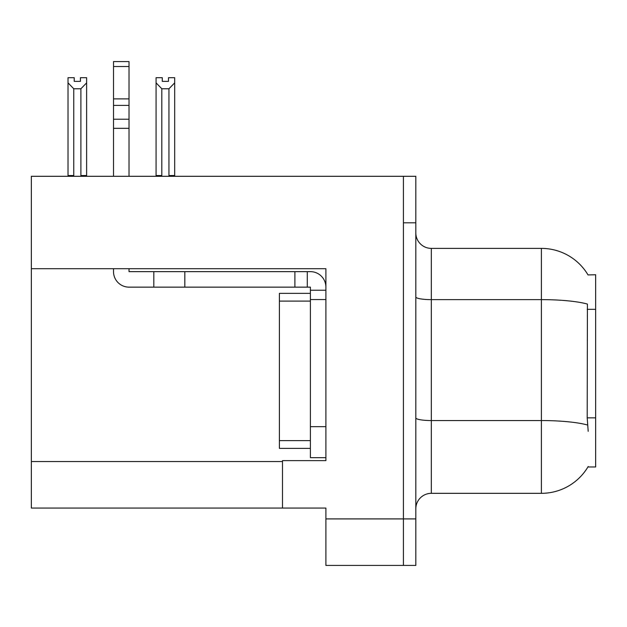 <?xml version="1.0" encoding="UTF-8"?>
<svg xmlns="http://www.w3.org/2000/svg" width="627" height="627" viewBox="0 0 627 627"><rect width="100%" height="100%" fill="white"/><g stroke="black" fill="none" stroke-linecap="round" stroke-linejoin="round"><path stroke-width="0.94" d="M31.35 268.701L325.899 268.701L325.899 426.673L310.396 426.673L310.396 457.679L325.899 457.679L325.899 426.673L325.899 460.618L282.495 460.618L282.495 508.058L31.35 508.058L31.35 176.305L403.42 176.305L403.42 565.421L325.899 565.421L325.899 518.913L403.42 518.913L403.42 565.421L415.819 565.421L415.819 518.913L403.42 518.913L403.42 222.812L415.819 222.812L415.819 518.913M282.495 508.058L325.899 508.058L325.899 518.913M588.04 274.94A54.259 54.259 0 0 0 541.391 248.386A54.259 54.259 0 0 1 588.04 274.94L595.65 274.744L595.65 466.974L587.922 466.974L588.197 466.512A54.259 54.259 0 0 1 541.391 493.331A54.259 54.259 0 0 0 587.922 466.974M415.819 508.834A15.503 15.503 0 0 1 431.321 493.331L541.391 493.331L541.391 248.386A54.259 54.259 0 0 1 587.922 274.744A54.259 54.259 0 0 0 541.391 248.386L431.321 248.386A15.503 15.503 0 0 1 415.819 232.883A15.503 15.503 0 0 0 431.321 248.386L431.321 493.331M588.197 431.321L587.201 417.848L587.421 304.064A54.259 9.421 180 0 0 541.391 299.628L431.321 299.628A15.503 2.688 -0 0 1 415.819 296.939M403.42 176.305L415.819 176.305L415.819 222.812M169.705 176.305L168.945 175.529L168.945 88.775L161.821 88.775L156.076 82.858L156.076 77.701L162.283 77.701L162.283 81.377L168.483 81.377L162.283 81.377M168.483 81.377L168.483 77.701L174.682 77.701L174.682 82.858L168.945 88.775M168.945 175.529L174.682 175.529L174.682 176.305L174.682 82.858M161.821 88.775L161.821 175.529L161.053 176.305M161.821 175.529L156.076 175.529L156.076 82.858L156.076 176.305M80.428 81.377L74.221 81.377L80.428 81.377L80.428 77.701L86.628 77.701L86.628 82.858L80.891 88.775L73.767 88.775L73.767 175.529L68.022 175.529L68.022 82.858L73.767 88.775M68.022 82.858L68.022 77.701L74.221 77.701L74.221 81.377M73.767 175.529L72.998 176.305M86.628 82.858L86.628 175.529L80.891 175.529L80.891 88.775M81.651 176.305L80.891 175.529M86.628 175.529L86.628 176.305M156.076 82.858L156.076 175.529M113.518 268.701L113.518 271.64A15.503 15.503 0 0 0 129.021 287.142L153.819 287.142L153.819 271.64L310.396 271.64A15.503 15.503 0 0 1 325.899 287.15M325.899 290.246L310.396 290.246L310.396 287.142L307.293 287.142L307.293 271.64M325.899 299.549L310.396 299.549L310.396 290.246M310.396 426.673L310.396 293.35L279.391 293.35L279.391 448.376L310.396 448.376M310.396 457.679L325.899 457.679M153.819 287.142L294.894 287.142L294.894 271.64M307.293 287.142L294.894 287.142M129.021 268.701L129.021 271.64L153.819 271.64M113.518 176.305L113.518 128.316L129.021 128.316L129.021 176.305M129.021 66.533L113.518 66.533L113.518 61.579L129.021 61.579L129.021 128.316M113.518 128.316L113.518 119.224L129.021 119.224M129.021 105.407L113.518 105.407L113.518 66.533M113.518 105.407L113.518 119.224M129.021 98.886L113.518 98.886M31.35 461.55L282.495 461.55M595.65 309.33L587.201 309.33M595.65 417.848L587.201 417.848M587.593 425.035A54.259 9.421 180 0 0 541.391 420.552L431.321 420.552A15.503 2.688 0 0 1 415.819 417.864M184.824 287.142L184.824 271.64M279.391 440.624L310.396 440.624M279.391 301.101L310.396 301.101"/></g></svg>
